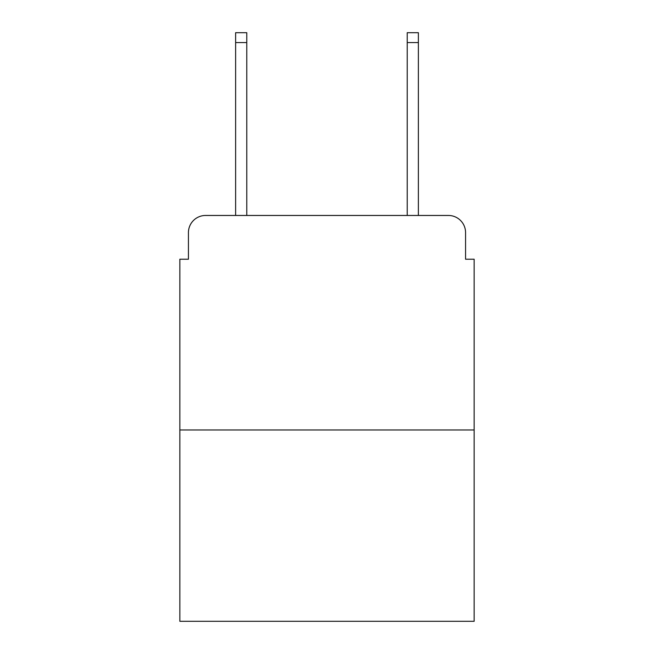 <?xml version="1.0" encoding="UTF-8"?>
<svg xmlns="http://www.w3.org/2000/svg" width="654" height="654" viewBox="0 0 654 654"><rect width="100%" height="100%" fill="white"/><g stroke="black" fill="none" stroke-linecap="round" stroke-linejoin="round"><path stroke-width="0.98" d="M188.434 232.62L188.434 259.213L188.434 232.62A17.159 17.159 0 0 1 205.593 215.46L235.62 215.46L235.62 32.7L246.779 32.7L246.779 215.46L260.071 215.46M474.15 429.964L179.85 429.964L179.85 621.3L474.15 621.3L474.15 259.213L465.566 259.213L465.566 232.62A17.159 17.159 0 0 0 448.407 215.46L205.593 215.46M179.85 429.964L179.85 259.213L188.434 259.213M393.929 215.46L407.221 215.46L407.221 32.7L418.38 32.7L418.38 215.46L448.407 215.46M465.566 259.213L465.566 232.62M235.62 42.567L246.779 42.567M418.38 42.567L407.221 42.567"/></g></svg>
